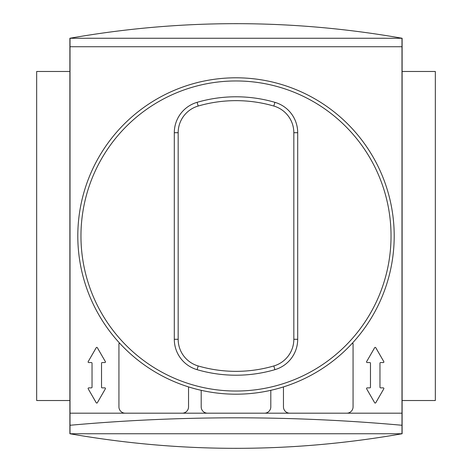 <?xml version="1.0" encoding="UTF-8"?>
<svg xmlns="http://www.w3.org/2000/svg" width="472" height="472" viewBox="0 0 472 472"><rect width="100%" height="100%" fill="white"/><g stroke="black" fill="none" stroke-linecap="round" stroke-linejoin="round"><path stroke-width="0.71" d="M69.885 38.25L402.114 38.25C291.372 18.809 180.628 18.809 69.885 38.25L69.885 433.75L402.114 433.75C291.372 453.191 180.628 453.191 69.885 433.75M182.21 413.189A6.331 6.331 0 0 0 188.54 406.858L188.54 386.916M201.196 390.326L201.196 406.858A6.331 6.331 0 0 0 207.527 413.189M178.168 132.709L178.168 339.291A27.771 27.771 0 0 0 198.181 365.959A135.352 135.352 0 0 0 273.819 365.959A27.771 27.771 0 0 0 293.832 339.291L293.832 132.709A27.771 27.771 0 0 0 273.819 106.041A135.352 135.352 0 0 0 198.181 106.041A27.771 27.771 0 0 0 178.168 132.709L174.304 132.709L174.304 339.291A31.642 31.642 0 0 0 197.101 369.67A139.216 139.216 0 0 0 274.899 369.67A31.642 31.642 0 0 0 297.696 339.291L297.696 132.709A31.642 31.642 0 0 0 274.899 102.33A139.216 139.216 0 0 0 197.101 102.33A31.642 31.642 0 0 0 174.304 132.709M236 77.797A158.203 158.203 0 0 1 373.004 315.101A158.203 158.203 0 0 1 98.996 315.101A158.203 158.203 0 0 1 236 77.797A158.203 158.203 0 0 1 373.004 315.101A158.203 158.203 0 0 1 98.996 315.101A158.203 158.203 0 0 1 236 77.797M369.841 387.872A0.631 0.631 0 0 0 370.473 387.241L370.473 363.192A0.631 0.631 0 0 0 369.841 362.561L367.181 362.561A0.631 0.631 0 0 1 366.632 361.611L374.668 347.693A0.631 0.631 0 0 1 375.765 347.693L383.801 361.611A0.631 0.631 0 0 1 383.258 362.561L380.597 362.561A0.631 0.631 0 0 0 379.966 363.192L379.966 387.241A0.631 0.631 0 0 0 380.597 387.872L383.258 387.872A0.631 0.631 0 0 1 383.801 388.822L375.765 402.746A0.631 0.631 0 0 1 374.668 402.746L366.632 388.822A0.631 0.631 0 0 1 367.181 387.872L369.841 387.872M91.403 387.872A0.631 0.631 0 0 0 92.034 387.241L92.034 363.192A0.631 0.631 0 0 0 91.403 362.561L88.742 362.561A0.631 0.631 0 0 1 88.199 361.611L96.235 347.693A0.631 0.631 0 0 1 97.332 347.693L105.368 361.611A0.631 0.631 0 0 1 104.819 362.561L102.159 362.561A0.631 0.631 0 0 0 101.527 363.192L101.527 387.241A0.631 0.631 0 0 0 102.159 387.872L104.819 387.872A0.631 0.631 0 0 1 105.368 388.822L97.332 402.746A0.631 0.631 0 0 1 96.235 402.746L88.199 388.822A0.631 0.631 0 0 1 88.742 387.872L91.403 387.872M346.743 413.189A6.331 6.331 0 0 0 353.068 406.858L353.068 343.575L351.994 343.575M283.46 386.916L283.46 406.858A6.331 6.331 0 0 0 289.79 413.189M264.473 413.189A6.331 6.331 0 0 0 270.804 406.858L270.804 390.326M120.006 343.575L118.932 343.575L118.932 406.858A6.331 6.331 0 0 0 125.257 413.189M69.885 400.527L36.668 400.527L36.668 71.473L69.885 71.473M401.985 425.266L401.985 413.189L70.015 413.189L70.015 425.266C180.67 415.325 291.33 415.325 401.985 425.266L401.985 433.744L70.015 433.744L70.015 425.266M401.985 46.734L70.015 46.734L70.015 38.256L401.985 38.256L401.985 413.189M70.015 46.734L70.015 413.189M402.114 433.75L402.114 38.25M402.114 400.527L435.332 400.527L435.332 71.473L402.114 71.473M198.181 106.041L197.101 102.33M178.168 339.291L174.304 339.291M198.181 365.959L197.101 369.67M273.819 365.959L274.899 369.67M293.832 339.291L297.696 339.291M293.832 132.709L297.696 132.709M273.819 106.041L274.899 102.33M236 80.96A155.04 155.04 0 0 1 370.266 313.52A155.04 155.04 0 0 1 101.734 313.52A155.04 155.04 0 0 1 236 80.96"/></g></svg>
